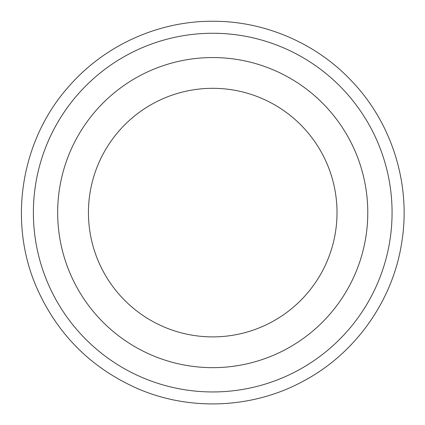 <?xml version="1.0" encoding="UTF-8"?>
<svg xmlns="http://www.w3.org/2000/svg" width="425" height="425" viewBox="0 0 425 425"><rect width="100%" height="100%" fill="white"/><g stroke="black" fill="none" stroke-linecap="round" stroke-linejoin="round"><path stroke-width="0.64" d="M212.728 57.55A155.056 155.056 0 0 1 347.007 290.132A155.056 155.056 0 0 1 78.444 290.132A155.056 155.056 0 0 1 212.728 57.55M212.728 88.315A124.291 124.291 0 0 1 320.365 274.752A124.291 124.291 0 0 1 105.092 274.752A124.291 124.291 0 0 1 212.728 88.315M212.728 33.262A179.345 179.345 0 0 1 368.045 302.276A179.345 179.345 0 0 1 57.412 302.276A179.345 179.345 0 0 1 212.728 33.262M212.728 21.25C264.913 21.016 316.668 43.408 352.219 81.616C392.36 123.834 411.198 185.056 401.726 242.542C392.971 300.14 356.139 352.543 304.916 380.29C254.033 408.675 190.055 411.692 136.733 388.222C90.876 367.662 57.667 334.459 37.108 288.602C7.549 222.333 20.597 139.952 69.19 86.062C104.832 45.22 158.52 20.979 212.728 21.25"/></g></svg>
